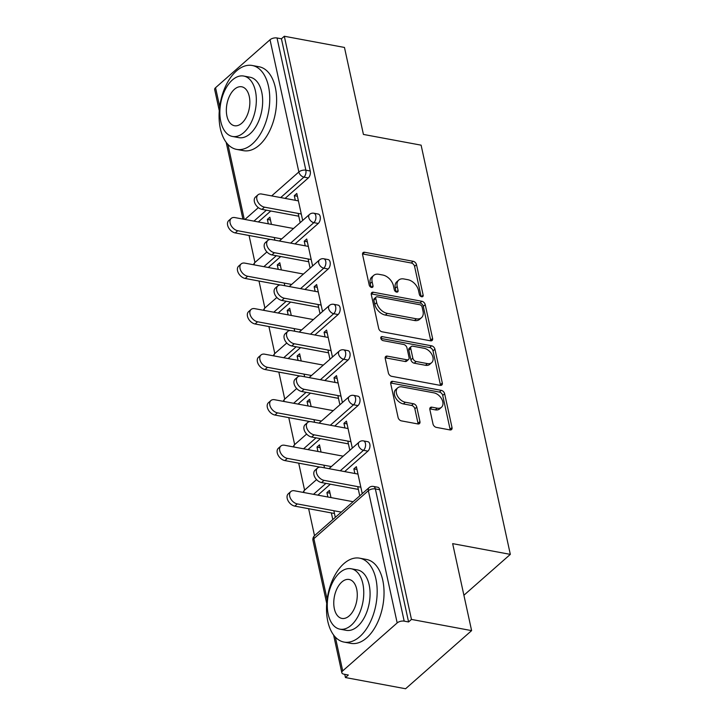 <?xml version="1.0" encoding="UTF-8"?>
<svg xmlns="http://www.w3.org/2000/svg" width="725" height="725" viewBox="0 0 725 725"><rect width="100%" height="100%" fill="white"/><g stroke="black" fill="none" stroke-linecap="round" stroke-linejoin="round"><path stroke-width="1.09" d="M421.696 296.77A2.347 1.55 48.6 0 0 422.802 296.525A2.347 1.55 48.6 0 0 423.146 295.12L416.503 264.679A3.353 2.211 48.6 0 0 413.187 261.308L364.657 252.273A3.353 2.211 48.6 0 0 363.071 252.626A3.353 2.211 48.6 0 0 362.591 254.638L369.224 285.079A2.347 1.55 48.6 0 0 371.553 287.435A2.347 1.55 48.6 0 0 372.659 287.191A2.347 1.55 48.6 0 0 373.003 285.786L372.142 281.844A10.721 7.078 48.6 0 1 373.683 275.4A10.721 7.078 48.6 0 1 378.767 274.286L382.809 275.038A10.721 7.078 48.6 0 1 393.439 285.813L394.3 289.746A2.347 1.55 48.6 0 0 396.62 292.103A2.347 1.55 48.6 0 0 397.735 291.858A2.347 1.55 48.6 0 0 398.07 290.453L397.209 286.511A10.721 7.078 48.6 0 1 398.75 280.067A10.721 7.078 48.6 0 1 403.843 278.953L407.885 279.705A10.721 7.078 48.6 0 1 418.506 290.48L419.367 294.413A2.347 1.55 48.6 0 0 421.696 296.77M433.015 424.016A3.353 2.211 48.6 0 0 436.332 427.378L449.944 429.916A3.353 2.211 48.6 0 0 451.539 429.562A3.353 2.211 48.6 0 0 452.019 427.551L444.642 393.748A3.353 2.211 48.6 0 0 441.326 390.376L392.805 381.341A3.353 2.211 48.6 0 0 391.21 381.694A3.353 2.211 48.6 0 0 390.73 383.706L398.097 417.509A3.353 2.211 48.6 0 0 401.423 420.881L417.863 423.944A3.353 2.211 48.6 0 0 419.458 423.59A3.353 2.211 48.6 0 0 419.938 421.578L416.784 407.115A3.353 2.211 48.6 0 0 413.458 403.743L405.311 402.23A8.963 5.918 48.6 0 1 397.436 395.932A8.963 5.918 48.6 0 1 397.717 387.839A8.963 5.918 48.6 0 1 401.967 386.896L433.913 392.85A8.963 5.918 48.6 0 1 441.788 399.149A8.963 5.918 48.6 0 1 441.507 407.242A8.963 5.918 48.6 0 1 437.257 408.175L431.928 407.187A3.353 2.211 48.6 0 0 430.342 407.532A3.353 2.211 48.6 0 0 429.862 409.543L433.015 424.016M284.318 36.25L344.466 47.451L363.424 134.433L421.107 145.163L510.327 554.38L452.654 543.641L471.612 630.623L411.465 619.422L284.318 36.25L281.427 38.797L277.032 37.972L305.859 170.194L310.255 171.009L281.427 38.797M430.523 340.813A3.353 2.211 48.6 0 0 432.109 340.469A3.353 2.211 48.6 0 0 432.589 338.448L425.222 304.645A3.353 2.211 48.6 0 0 421.896 301.283L373.375 292.248A3.353 2.211 48.6 0 0 371.78 292.592A3.353 2.211 48.6 0 0 371.3 294.604L378.677 328.416A3.353 2.211 48.6 0 0 381.993 331.778L430.523 340.813M434.937 349.196L442.304 382.999A3.353 2.211 48.6 0 1 441.824 385.011A3.353 2.211 48.6 0 1 440.229 385.365L391.708 376.329A3.353 2.211 48.6 0 1 388.382 372.967L385.229 358.494A3.353 2.211 48.6 0 1 385.718 356.483A3.353 2.211 48.6 0 1 387.304 356.129L406.988 359.799A3.353 2.211 48.6 0 0 408.574 359.446A3.353 2.211 48.6 0 0 409.054 357.434L406.961 347.837A3.353 2.211 48.6 0 0 403.644 344.466L383.153 340.65A2.347 1.55 48.6 0 1 381.096 339.01A2.347 1.55 48.6 0 1 381.169 336.889A2.347 1.55 48.6 0 1 382.274 336.645L431.611 345.825A3.353 2.211 48.6 0 1 434.937 349.196L433.006 350.891L440.383 384.694L442.304 382.999M463.9 595.252L510.327 554.38M219.285 110.726L214.672 89.565A5.12 2.474 -12.3 0 1 215.552 87.707L270.026 39.748A5.12 2.474 -12.3 0 1 277.032 37.972M471.612 630.623L405.592 688.75L345.444 677.549L344.747 674.341M411.465 619.422L408.583 621.959L404.188 621.144A5.12 2.474 167.7 0 0 397.182 622.92L342.708 670.879A5.12 2.474 167.7 0 0 341.828 672.737A5.12 2.474 167.7 0 0 343.94 674.187L348.335 675.011L345.444 677.549M314.514 535.675L308.632 508.696M304.591 490.145L298.7 463.157M294.658 444.606L288.777 417.627M284.735 399.076L278.844 372.097M274.802 353.546L268.921 326.567M264.879 308.016L258.988 281.028M254.946 262.477L249.065 235.498M270.461 219.983L267.353 219.403L269.854 217.201L271.422 224.387M297.404 196.257L294.296 195.677L296.797 193.475L302.678 220.445M274.866 240.174L274.286 237.528M267.353 219.403L268.313 223.808M294.296 195.677L295.302 200.299M298.165 213.431L300.177 222.648M367.892 451.131L363.497 450.316A5.12 2.945 100.5 0 0 365.427 443.392A5.12 2.945 -79.5 0 0 363.479 440.9L367.874 441.715A5.12 2.945 100.5 0 1 369.822 444.208A5.12 2.945 100.5 0 1 367.892 451.131L344.656 471.594M330.337 484.2L317.894 495.148M397.182 622.92L368.345 490.698A5.12 2.474 167.7 0 1 375.36 488.922A5.12 2.945 -79.5 0 0 373.411 486.43L377.798 487.254A5.12 2.945 100.5 0 1 379.755 489.747L375.36 488.922L404.188 621.144M408.583 621.959L379.755 489.747M310.255 171.009A5.12 2.945 100.5 0 1 308.324 177.933L285.088 198.396M270.769 211.002L258.327 221.95M321.057 452.056L319.489 444.86L316.988 447.071L317.949 451.476M324.501 467.843L323.921 465.187M344.946 427.958L343.94 423.337L346.441 421.134L352.323 448.113M347.81 441.099L349.822 450.316M348.036 360.062L343.641 359.247A5.12 2.945 100.5 0 0 345.571 352.323A5.12 2.945 -79.5 0 0 343.623 349.831L348.018 350.655A5.12 2.945 100.5 0 1 349.967 353.147A5.12 2.945 100.5 0 1 348.036 360.062L324.8 380.525M310.481 393.131L298.038 404.088M301.201 360.987L299.633 353.8L297.132 356.002L298.093 360.407M304.645 376.773L304.065 374.118M325.09 336.898L324.084 332.277L326.585 330.074L332.467 357.044M327.954 350.03L329.966 359.247M328.18 269.002L323.785 268.178A5.12 2.945 100.5 0 0 325.715 261.263A5.12 2.945 -79.5 0 0 323.767 258.771L328.162 259.586A5.12 2.945 100.5 0 1 330.111 262.078A5.12 2.945 100.5 0 1 328.18 269.002L304.944 289.456M290.625 302.062L278.183 313.019M281.345 269.927L279.778 262.731L277.276 264.933L278.237 269.347M284.789 285.704L284.209 283.058M305.234 245.829L304.228 241.208L306.729 239.005L312.611 265.984M308.098 258.961L310.11 268.187M318.248 223.463L313.862 222.648A5.12 2.945 100.5 0 0 315.792 215.724A5.12 2.945 -79.5 0 0 313.843 213.232L318.239 214.056A5.12 2.945 100.5 0 1 320.187 216.548A5.12 2.945 100.5 0 1 318.248 223.463L295.012 243.926M280.693 256.532L268.259 267.489M315.157 291.359L314.152 286.737L316.653 284.535L322.534 311.514M318.021 304.5L320.033 313.717M291.278 315.457L289.71 308.261L287.209 310.472L288.169 314.877M294.722 331.243L294.142 328.588M338.104 314.532L333.718 313.717A5.12 2.945 100.5 0 0 335.648 306.793A5.12 2.945 -79.5 0 0 333.699 304.301L338.086 305.116A5.12 2.945 100.5 0 1 340.043 307.608A5.12 2.945 100.5 0 1 338.104 314.532L314.868 334.995M300.549 347.601L288.115 358.549M335.013 382.428L334.007 377.807L336.509 375.604L342.39 402.574M337.877 395.56L339.889 404.786M311.134 406.517L309.566 399.33L307.065 401.532L308.025 405.946M314.577 422.303L313.998 419.657M357.96 405.601L353.564 404.777A5.12 2.945 100.5 0 0 355.504 397.862A5.12 2.945 -79.5 0 0 353.555 395.37L357.942 396.185A5.12 2.945 100.5 0 1 359.899 398.678A5.12 2.945 100.5 0 1 357.96 405.601L334.723 426.055M320.405 438.661L307.971 449.618M354.869 473.498L353.863 468.876L356.365 466.673L362.246 493.643M357.733 486.629L359.745 495.846M330.99 497.586L329.422 490.399L326.921 492.601L327.881 497.006M331.352 512.928L332.802 519.571M335.303 517.369L333.853 510.717M277.276 264.933L280.385 265.513M304.228 241.208L307.337 241.788M287.209 310.472L290.317 311.043M314.152 286.737L317.26 287.317M297.132 356.002L300.241 356.582M324.084 332.277L327.192 332.857M307.065 401.532L310.173 402.112M334.007 377.807L337.116 378.387M316.988 447.071L320.097 447.642M343.94 423.337L347.048 423.917M326.921 492.601L330.029 493.181M353.863 468.876L356.972 469.456M398.75 280.067L396.829 281.762A10.721 7.078 48.6 0 0 395.288 288.206L397.209 286.511M396.104 291.939L395.288 288.206M373.683 275.4L371.753 277.095A10.721 7.078 48.6 0 0 370.212 283.538L372.142 281.844M371.028 287.272L370.212 283.538M421.171 296.607L414.582 266.374A3.353 2.211 48.6 0 0 411.256 263.003L362.736 253.968A3.353 2.211 48.6 0 0 362.518 253.94M430.741 340.85A3.353 2.211 48.6 0 0 430.668 340.143L423.291 306.34A3.353 2.211 48.6 0 0 419.974 302.978L371.445 293.942A3.353 2.211 48.6 0 0 371.236 293.906M422.131 307.092A2.347 1.55 48.6 0 0 419.811 304.736L377.218 296.806A2.347 1.55 48.6 0 0 376.103 297.051A2.347 1.55 48.6 0 0 375.767 298.464L376.674 302.615A10.721 7.078 48.6 0 0 387.295 313.39L416.413 318.81A10.721 7.078 48.6 0 0 421.497 317.686A10.721 7.078 48.6 0 0 423.038 311.252L422.131 307.092M376.103 297.051L374.173 298.745A2.347 1.55 48.6 0 0 373.837 300.159L375.767 298.464M421.497 317.686L419.576 319.381A10.721 7.078 48.6 0 1 414.483 320.504L385.374 315.085A10.721 7.078 48.6 0 1 374.743 304.31L373.837 300.159M440.447 385.401A3.353 2.211 48.6 0 0 440.383 384.694M408.574 359.446L406.653 361.141A3.353 2.211 48.6 0 1 405.058 361.494L385.383 357.824A3.353 2.211 48.6 0 0 385.165 357.797M380.861 338.43L429.689 347.52L431.611 345.825M427.406 363.597A8.963 5.918 48.6 0 0 431.656 362.663A8.963 5.918 48.6 0 0 431.937 354.57A8.963 5.918 48.6 0 0 424.062 348.272L412.806 346.178A3.353 2.211 48.6 0 0 411.22 346.523A3.353 2.211 48.6 0 0 410.74 348.535L412.833 358.132A3.353 2.211 48.6 0 0 416.15 361.503L427.406 363.597L425.484 365.291A8.963 5.918 48.6 0 0 429.735 364.358L431.656 362.663M411.22 346.523L409.29 348.218A3.353 2.211 48.6 0 0 408.809 350.229L410.74 348.535M425.484 365.291L414.229 363.198A3.353 2.211 48.6 0 1 410.903 359.827L408.809 350.229M433.006 350.891A3.353 2.211 48.6 0 0 429.689 347.52M441.507 407.242L439.577 408.936A8.963 5.918 48.6 0 1 435.326 409.87L430.007 408.882A3.353 2.211 48.6 0 0 429.789 408.846M397.717 387.839L395.787 389.533A8.963 5.918 48.6 0 0 395.506 397.626A8.963 5.918 48.6 0 0 403.381 403.925L405.311 402.23M418.08 423.971A3.353 2.211 48.6 0 0 418.008 423.273L414.854 408.809A3.353 2.211 48.6 0 0 411.537 405.438L403.381 403.925M450.162 429.943A3.353 2.211 48.6 0 0 450.089 429.245L442.721 395.442A3.353 2.211 48.6 0 0 439.404 392.071L390.875 383.036A3.353 2.211 48.6 0 0 390.657 383.008M237.737 230.722L235.235 232.924A7.685 5.066 -131.4 0 1 228.493 227.523A7.685 5.066 -131.4 0 1 228.728 220.59L231.23 218.388A7.685 5.066 48.6 0 0 230.994 225.321A7.685 5.066 48.6 0 0 237.737 230.722L281.717 238.906M293.235 228.448L234.873 217.582A7.685 5.066 48.6 0 0 231.23 218.388M235.235 232.924L270.362 239.458M298.41 200.879L261.625 194.028A7.685 5.066 48.6 0 0 257.982 194.835A7.685 5.066 48.6 0 0 257.747 201.767A7.685 5.066 48.6 0 0 264.489 207.16L261.988 209.362A7.685 5.066 -131.4 0 1 255.245 203.97A7.685 5.066 -131.4 0 1 255.481 197.037L257.982 194.835M298.772 216.213L261.988 209.362M301.274 214.011L264.489 207.16M220.355 128.624A42.666 24.523 -79.5 0 0 236.604 149.386A42.666 24.523 -79.5 0 0 262.387 130.4A42.666 24.523 -79.5 0 0 268.477 86.248A42.666 24.523 -79.5 0 0 252.227 65.486A42.666 24.523 -79.5 0 0 226.445 84.472A42.666 24.523 -79.5 0 0 220.355 128.624M236.604 149.386L243.473 150.664A42.666 24.523 -79.5 0 0 269.256 131.678A42.666 24.523 -79.5 0 0 275.346 87.535A42.666 24.523 -79.5 0 0 259.097 66.763L252.227 65.486M243.727 76.052L250.043 77.231A30.722 17.654 100.5 0 1 261.743 92.184A30.722 17.654 100.5 0 1 257.357 123.975A30.722 17.654 100.5 0 1 238.788 137.641L232.471 136.463A30.722 17.654 -79.5 0 0 251.04 122.797A30.722 17.654 -79.5 0 0 255.417 91.006A30.722 17.654 -79.5 0 0 243.727 76.052A30.722 17.654 -79.5 0 0 225.158 89.728A30.722 17.654 -79.5 0 0 220.781 121.51A30.722 17.654 -79.5 0 0 232.471 136.463M249.264 96.434A19.802 11.373 -79.5 0 0 241.724 86.792A19.802 11.373 -79.5 0 0 229.762 95.6A19.802 11.373 -79.5 0 0 226.934 116.091A19.802 11.373 -79.5 0 0 234.474 125.724A19.802 11.373 -79.5 0 0 246.437 116.915A19.802 11.373 -79.5 0 0 249.264 96.434M327.782 621.307A42.666 24.523 -79.5 0 0 344.031 642.078A42.666 24.523 -79.5 0 0 369.813 623.092A42.666 24.523 -79.5 0 0 375.903 578.94A42.666 24.523 -79.5 0 0 359.654 558.178A42.666 24.523 -79.5 0 0 333.872 577.154A42.666 24.523 -79.5 0 0 327.782 621.307M344.031 642.078L350.891 643.356A42.666 24.523 -79.5 0 0 376.674 624.37A42.666 24.523 -79.5 0 0 382.764 580.217A42.666 24.523 -79.5 0 0 366.515 559.455L359.654 558.178M351.145 568.744L357.461 569.923A30.722 17.654 100.5 0 1 369.161 584.876A30.722 17.654 100.5 0 1 364.784 616.658A30.722 17.654 100.5 0 1 346.215 630.333L339.898 629.155A30.722 17.654 -79.5 0 0 358.458 615.489A30.722 17.654 -79.5 0 0 362.844 583.697A30.722 17.654 -79.5 0 0 351.145 568.744A30.722 17.654 -79.5 0 0 332.585 582.411A30.722 17.654 -79.5 0 0 328.198 614.202A30.722 17.654 -79.5 0 0 339.898 629.155M356.682 589.117A19.802 11.373 -79.5 0 0 349.151 579.483A19.802 11.373 -79.5 0 0 337.179 588.292A19.802 11.373 -79.5 0 0 334.361 608.783A19.802 11.373 -79.5 0 0 341.901 618.416A19.802 11.373 -79.5 0 0 353.863 609.607A19.802 11.373 -79.5 0 0 356.682 589.117M247.669 276.252L245.168 278.454A7.685 5.066 -131.4 0 1 238.416 273.062A7.685 5.066 -131.4 0 1 238.652 266.12L241.162 263.918A7.685 5.066 48.6 0 0 240.917 270.851A7.685 5.066 48.6 0 0 247.669 276.252L291.64 284.445M303.168 273.987L244.805 263.121A7.685 5.066 48.6 0 0 241.162 263.918M245.168 278.454L280.285 284.998M257.593 321.782L255.091 323.984A7.685 5.066 -131.4 0 1 248.349 318.592A7.685 5.066 -131.4 0 1 248.584 311.659L251.086 309.457A7.685 5.066 48.6 0 0 250.85 316.39A7.685 5.066 48.6 0 0 257.593 321.782L301.573 329.975M313.091 319.517L254.729 308.651A7.685 5.066 48.6 0 0 251.086 309.457M255.091 323.984L290.218 330.528M267.525 367.321L265.024 369.523A7.685 5.066 -131.4 0 1 258.272 364.122A7.685 5.066 -131.4 0 1 258.508 357.189L261.018 354.987A7.685 5.066 48.6 0 0 260.773 361.92A7.685 5.066 48.6 0 0 267.525 367.321L311.496 375.505M323.024 365.047L264.661 354.181A7.685 5.066 48.6 0 0 261.018 354.987M265.024 369.523L300.141 376.058M277.448 412.851L274.947 415.053A7.685 5.066 -131.4 0 1 268.205 409.661A7.685 5.066 -131.4 0 1 268.44 402.719L270.942 400.517A7.685 5.066 48.6 0 0 270.706 407.45A7.685 5.066 48.6 0 0 277.448 412.851L321.429 421.035M332.947 410.586L274.585 399.72A7.685 5.066 48.6 0 0 270.942 400.517M274.947 415.053L310.073 421.597M287.381 458.381L284.871 460.583A7.685 5.066 -131.4 0 1 278.128 455.191A7.685 5.066 -131.4 0 1 278.364 448.258L280.865 446.047A7.685 5.066 48.6 0 0 280.629 452.989A7.685 5.066 48.6 0 0 287.381 458.381L331.352 466.574M342.88 456.116L284.517 445.25A7.685 5.066 48.6 0 0 280.865 446.047M284.871 460.583L319.997 467.127M308.343 246.409L271.558 239.558A7.685 5.066 48.6 0 0 267.915 240.365A7.685 5.066 48.6 0 0 267.67 247.297A7.685 5.066 48.6 0 0 274.422 252.699L271.92 254.901A7.685 5.066 -131.4 0 1 265.169 249.5A7.685 5.066 -131.4 0 1 265.413 242.567L267.915 240.365M308.705 261.743L271.92 254.901M311.206 259.541L274.422 252.699M318.266 291.939L281.481 285.097A7.685 5.066 48.6 0 0 277.838 285.895A7.685 5.066 48.6 0 0 277.603 292.827A7.685 5.066 48.6 0 0 284.345 298.229L281.844 300.431A7.685 5.066 -131.4 0 1 275.101 295.039A7.685 5.066 -131.4 0 1 275.337 288.097L277.838 285.895M318.628 307.282L281.844 300.431M321.13 305.08L284.345 298.229M328.198 337.478L291.414 330.627A7.685 5.066 48.6 0 0 287.771 331.425A7.685 5.066 48.6 0 0 287.526 338.367A7.685 5.066 48.6 0 0 294.278 343.759L291.776 345.961A7.685 5.066 -131.4 0 1 285.025 340.569A7.685 5.066 -131.4 0 1 285.269 333.636L287.771 331.425M328.561 352.812L291.776 345.961M331.062 350.61L294.278 343.759M338.122 383.008L301.337 376.157A7.685 5.066 48.6 0 0 297.694 376.964A7.685 5.066 48.6 0 0 297.458 383.897A7.685 5.066 48.6 0 0 304.201 389.298L301.7 391.5A7.685 5.066 -131.4 0 1 294.957 386.099A7.685 5.066 -131.4 0 1 295.193 379.166L297.694 376.964M338.484 398.342L301.7 391.5M340.986 396.14L304.201 389.298M348.054 428.538L311.27 421.687A7.685 5.066 48.6 0 0 307.627 422.494A7.685 5.066 48.6 0 0 307.382 429.427A7.685 5.066 48.6 0 0 314.133 434.828L311.632 437.03A7.685 5.066 -131.4 0 1 304.881 431.629A7.685 5.066 -131.4 0 1 305.125 424.696L307.627 422.494M348.417 443.881L311.632 437.03M350.918 441.679L314.133 434.828M297.304 503.92L294.803 506.123A7.685 5.066 -131.4 0 1 288.061 500.721A7.685 5.066 -131.4 0 1 288.296 493.788L290.798 491.586A7.685 5.066 48.6 0 0 290.562 498.519A7.685 5.066 48.6 0 0 297.304 503.92L341.285 512.104M352.803 501.646L294.441 490.78A7.685 5.066 48.6 0 0 290.798 491.586M294.803 506.123L334.461 513.499M357.978 474.077L321.193 467.226A7.685 5.066 48.6 0 0 317.55 468.024A7.685 5.066 48.6 0 0 317.314 474.966A7.685 5.066 48.6 0 0 324.057 480.358L321.556 482.56A7.685 5.066 -131.4 0 1 314.813 477.168A7.685 5.066 -131.4 0 1 315.049 470.226L317.55 468.024M358.34 489.411L321.556 482.56M360.842 487.209L324.057 480.358M421.361 296.688L423.146 295.12M371.218 287.345L373.003 285.786M396.294 292.012L398.07 290.453M215.552 87.707L219.702 106.738M227.922 144.42L244.252 219.331M244.923 219.458L258.345 207.64M271.676 195.895L298.854 171.97L270.026 39.748M308.324 177.933L303.929 177.118A5.12 3.38 48.6 0 1 298.854 171.97A5.12 2.474 -12.3 0 1 305.859 170.194A5.12 2.945 100.5 0 1 303.929 177.118L280.693 197.581M373.411 486.43A5.12 5.12 0 0 0 369.088 487.626A5.12 3.38 -131.4 0 0 368.345 490.698L313.88 538.657L327.129 599.43M335.34 637.103L342.708 670.879M369.088 487.626L314.614 535.585A5.12 3.38 -131.4 0 0 313.88 538.657A5.12 2.474 167.7 0 0 312.992 540.515L326.712 603.408M266.374 210.177L253.94 221.134M290.616 243.111L313.862 222.648A5.12 3.38 48.6 0 1 308.787 217.5A5.12 3.38 -131.4 0 1 309.521 214.428L279.333 241.008M254.221 264.87A5.12 3.38 -131.4 0 1 255.046 262.387A5.12 5.12 0 0 0 253.532 264.743M276.307 255.717L263.864 266.664M323.767 258.771A5.12 5.12 0 0 0 319.444 259.958A5.12 3.38 -131.4 0 0 318.71 263.039A5.12 3.38 48.6 0 0 323.785 268.178L300.549 288.641M286.23 301.247L273.796 312.203M333.699 304.301A5.12 5.12 0 0 0 329.377 305.488A5.12 3.38 -131.4 0 0 328.642 308.569A5.12 3.38 48.6 0 0 333.718 313.717L310.472 334.18M296.163 346.777L283.72 357.733M343.623 349.831A5.12 5.12 0 0 0 339.3 351.027A5.12 3.38 -131.4 0 0 338.566 354.099A5.12 3.38 48.6 0 0 343.641 359.247L320.405 379.71M306.086 392.316L293.643 403.263M353.555 395.37A5.12 5.12 0 0 0 349.233 396.557A5.12 3.38 -131.4 0 0 348.498 399.629A5.12 3.38 48.6 0 0 353.564 404.777L330.328 425.24M316.018 437.846L303.576 448.802M363.479 440.9A5.12 5.12 0 0 0 359.156 442.087A5.12 3.38 -131.4 0 0 358.422 445.168A5.12 3.38 48.6 0 0 363.497 450.316L340.261 470.77M325.942 483.376L313.499 494.332M264.145 310.4A5.12 3.38 -131.4 0 1 264.978 307.917A5.12 5.12 0 0 0 263.465 310.273M274.077 355.939A5.12 3.38 -131.4 0 1 274.902 353.456A5.12 5.12 0 0 0 273.388 355.812M284.001 401.469A5.12 3.38 -131.4 0 1 284.834 398.986A5.12 5.12 0 0 0 283.312 401.342M293.933 446.999A5.12 3.38 -131.4 0 1 294.758 444.516A5.12 5.12 0 0 0 293.244 446.872M303.857 492.538A5.12 3.38 -131.4 0 1 304.69 490.055A5.12 5.12 0 0 0 303.168 492.411M362.736 253.968L364.657 252.273M411.256 263.003L413.187 261.308M414.582 266.374L416.503 264.679M371.445 293.942L373.375 292.248M419.974 302.978L421.896 301.283M423.291 306.34L425.222 304.645M430.668 340.143L432.589 338.448M374.743 304.31L376.674 302.615M385.374 315.085L387.295 313.39M414.483 320.504L416.413 318.81M385.383 357.824L387.304 356.129M405.058 361.494L406.988 359.799M380.779 337.959L382.274 336.645M410.903 359.827L412.833 358.132M414.229 363.198L416.15 361.503M430.007 408.882L431.928 407.187M435.326 409.87L437.257 408.175M411.537 405.438L413.458 403.743M414.854 408.809L416.784 407.115M418.008 423.273L419.938 421.578M390.875 383.036L392.805 381.341M439.404 392.071L441.326 390.376M442.721 395.442L444.642 393.748M450.089 429.245L452.019 427.551M226.182 142.336L242.911 219.077M333.6 635.028L341.828 672.737M313.843 213.232A5.12 5.12 0 0 0 309.521 214.428M266.918 251.938L255.046 262.387M319.444 259.958L289.257 286.538M276.841 297.468L264.978 307.917M329.377 305.488L299.189 332.077M286.774 343.007L274.902 353.456M339.3 351.027L309.113 377.607M296.697 388.537L284.834 398.986M349.233 396.557L319.045 423.137M306.63 434.067L294.758 444.516M359.156 442.087L328.969 468.676M316.553 479.606L304.69 490.055M314.614 535.585A5.12 5.12 0 0 0 312.992 540.515"/></g></svg>
